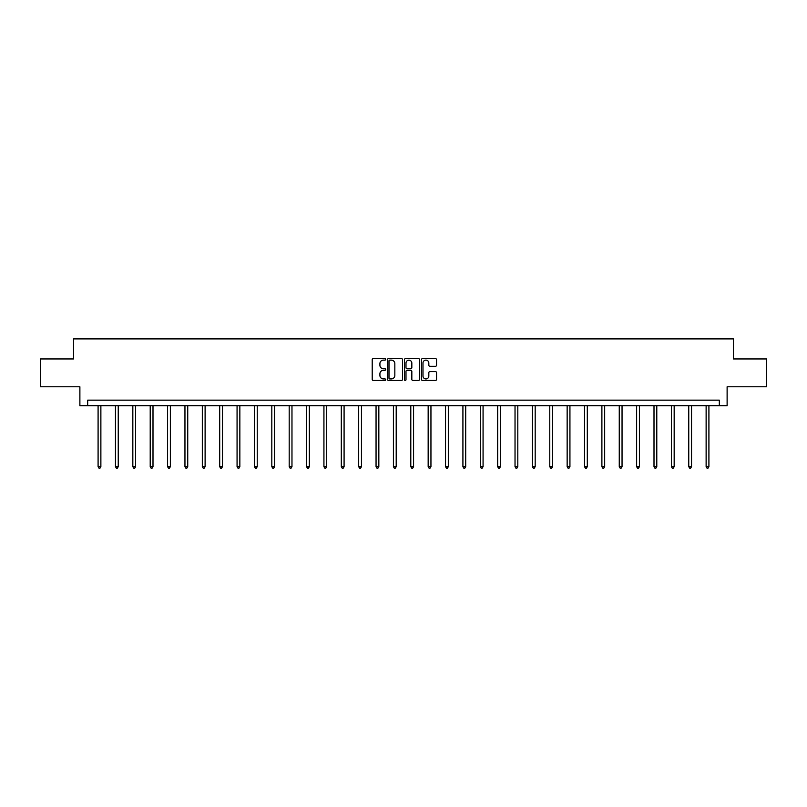 <?xml version="1.0" encoding="UTF-8"?>
<svg xmlns="http://www.w3.org/2000/svg" width="807" height="807" viewBox="0 0 807 807"><rect width="100%" height="100%" fill="white"/><g stroke="black" fill="none" stroke-linecap="round" stroke-linejoin="round"><path stroke-width="1.21" d="M385.685 359.357A0.767 0.767 0 0 0 384.919 358.59L373.308 358.59A1.089 1.089 0 0 0 372.209 359.69L372.209 379.361A1.089 1.089 0 0 0 373.308 380.45L384.919 380.45A0.767 0.767 0 0 0 385.685 379.693A0.767 0.767 0 0 0 384.919 378.927L383.416 378.927A3.5 3.5 0 0 1 379.915 375.426L379.915 373.782A3.5 3.5 0 0 1 383.416 370.292L384.919 370.292A0.767 0.767 0 0 0 385.685 369.525A0.767 0.767 0 0 0 384.919 368.759L383.416 368.759A3.5 3.5 0 0 1 379.915 365.258L379.915 363.624A3.5 3.5 0 0 1 383.416 360.124L384.919 360.124A0.767 0.767 0 0 0 385.685 359.357M435.447 366.297A1.089 1.089 0 0 0 436.537 365.208L436.537 359.69A1.089 1.089 0 0 0 435.447 358.59L422.545 358.59A1.089 1.089 0 0 0 421.456 359.69L421.456 379.361A1.089 1.089 0 0 0 422.545 380.45L435.447 380.45A1.089 1.089 0 0 0 436.537 379.361L436.537 372.693A1.089 1.089 0 0 0 435.447 371.603L429.929 371.603A1.089 1.089 0 0 0 428.83 372.693L428.83 376.001A2.925 2.925 0 0 1 425.904 378.927A2.925 2.925 0 0 1 422.989 376.001L422.989 363.049A2.925 2.925 0 0 1 425.904 360.124A2.925 2.925 0 0 1 428.83 363.049L428.83 365.208A1.089 1.089 0 0 0 429.929 366.297L435.447 366.297M719.319 405.719L727.117 405.719L727.117 386.785L766.65 386.785L766.65 358.944L733.462 358.944L733.462 338.9L73.538 338.9L73.538 358.944L40.35 358.944L40.35 386.785L79.883 386.785L79.883 405.719L719.319 405.719L719.319 400.151L87.681 400.151L87.681 405.719M402.542 359.69A1.089 1.089 0 0 0 401.452 358.59L388.55 358.59A1.089 1.089 0 0 0 387.461 359.69L387.461 379.361A1.089 1.089 0 0 0 388.55 380.45L401.452 380.45A1.089 1.089 0 0 0 402.542 379.361L402.542 359.69M405.548 358.59L418.45 358.59A1.089 1.089 0 0 1 419.539 359.69L419.539 379.361A1.089 1.089 0 0 1 418.45 380.45L412.932 380.45A1.089 1.089 0 0 1 411.832 379.361L411.832 371.381A1.089 1.089 0 0 0 410.743 370.292L407.081 370.292A1.089 1.089 0 0 0 405.992 371.381L405.992 379.693A0.767 0.767 0 0 1 405.225 380.45A0.767 0.767 0 0 1 404.458 379.693L404.458 359.69A1.089 1.089 0 0 1 405.548 358.59M389.751 360.124A0.767 0.767 0 0 0 388.994 360.89L388.994 378.16A0.767 0.767 0 0 0 389.751 378.927L391.334 378.927A3.5 3.5 0 0 0 394.835 375.426L394.835 363.624A3.5 3.5 0 0 0 391.334 360.124L389.751 360.124M411.832 363.1A2.925 2.925 0 0 0 408.907 360.174A2.925 2.925 0 0 0 405.992 363.1L405.992 367.669A1.089 1.089 0 0 0 407.081 368.759L410.743 368.759A1.089 1.089 0 0 0 411.832 367.669L411.832 363.1M98.091 405.719L98.091 466.658L100.875 466.658L100.875 405.719M100.875 466.658L100.038 468.1L98.928 468.1L98.091 466.658M115.462 405.719L115.462 466.658L118.246 466.658L118.246 405.719M118.246 466.658L117.408 468.1L116.299 468.1L115.462 466.658M132.832 405.719L132.832 466.658L135.616 466.658L135.616 405.719M135.616 466.658L134.789 468.1L133.669 468.1L132.832 466.658M150.213 405.719L150.213 466.658L152.997 466.658L152.997 405.719M152.997 466.658L152.16 468.1L151.04 468.1L150.213 466.658M167.584 405.719L167.584 466.658L170.368 466.658L170.368 405.719M170.368 466.658L169.531 468.1L168.411 468.1L167.584 466.658M184.954 405.719L184.954 466.658L187.738 466.658L187.738 405.719M187.738 466.658L186.901 468.1L185.792 468.1L184.954 466.658M202.325 405.719L202.325 466.658L205.109 466.658L205.109 405.719M205.109 466.658L204.272 468.1L203.162 468.1L202.325 466.658M219.696 405.719L219.696 466.658L222.48 466.658L222.48 405.719M222.48 466.658L221.643 468.1L220.533 468.1L219.696 466.658M237.066 405.719L237.066 466.658L239.85 466.658L239.85 405.719M239.85 466.658L239.023 468.1L237.904 468.1L237.066 466.658M254.447 405.719L254.447 466.658L257.231 466.658L257.231 405.719M257.231 466.658L256.394 468.1L255.274 468.1L254.447 466.658M271.818 405.719L271.818 466.658L274.602 466.658L274.602 405.719M274.602 466.658L273.765 468.1L272.655 468.1L271.818 466.658M289.188 405.719L289.188 466.658L291.973 466.658L291.973 405.719M291.973 466.658L291.135 468.1L290.026 468.1L289.188 466.658M306.559 405.719L306.559 466.658L309.343 466.658L309.343 405.719M309.343 466.658L308.506 468.1L307.396 468.1L306.559 466.658M323.93 405.719L323.93 466.658L326.714 466.658L326.714 405.719M326.714 466.658L325.877 468.1L324.767 468.1L323.93 466.658M341.3 405.719L341.3 466.658L344.085 466.658L344.085 405.719M344.085 466.658L343.257 468.1L342.138 468.1L341.3 466.658M358.681 405.719L358.681 466.658L361.465 466.658L361.465 405.719M361.465 466.658L360.628 468.1L359.508 468.1L358.681 466.658M376.052 405.719L376.052 466.658L378.836 466.658L378.836 405.719M378.836 466.658L377.999 468.1L376.889 468.1L376.052 466.658M393.423 405.719L393.423 466.658L396.207 466.658L396.207 405.719M396.207 466.658L395.369 468.1L394.26 468.1L393.423 466.658M410.793 405.719L410.793 466.658L413.577 466.658L413.577 405.719M413.577 466.658L412.74 468.1L411.631 468.1L410.793 466.658M428.164 405.719L428.164 466.658L430.948 466.658L430.948 405.719M430.948 466.658L430.111 468.1L429.001 468.1L428.164 466.658M445.535 405.719L445.535 466.658L448.319 466.658L448.319 405.719M448.319 466.658L447.492 468.1L446.372 468.1L445.535 466.658M462.915 405.719L462.915 466.658L465.7 466.658L465.7 405.719M465.7 466.658L464.862 468.1L463.743 468.1L462.915 466.658M480.286 405.719L480.286 466.658L483.07 466.658L483.07 405.719M483.07 466.658L482.233 468.1L481.123 468.1L480.286 466.658M497.657 405.719L497.657 466.658L500.441 466.658L500.441 405.719M500.441 466.658L499.604 468.1L498.494 468.1L497.657 466.658M515.027 405.719L515.027 466.658L517.812 466.658L517.812 405.719M517.812 466.658L516.974 468.1L515.865 468.1L515.027 466.658M532.398 405.719L532.398 466.658L535.182 466.658L535.182 405.719M535.182 466.658L534.345 468.1L533.235 468.1L532.398 466.658M549.769 405.719L549.769 466.658L552.553 466.658L552.553 405.719M552.553 466.658L551.726 468.1L550.606 468.1L549.769 466.658M567.15 405.719L567.15 466.658L569.934 466.658L569.934 405.719M569.934 466.658L569.096 468.1L567.977 468.1L567.15 466.658M584.52 405.719L584.52 466.658L587.304 466.658L587.304 405.719M587.304 466.658L586.467 468.1L585.357 468.1L584.52 466.658M601.891 405.719L601.891 466.658L604.675 466.658L604.675 405.719M604.675 466.658L603.838 468.1L602.728 468.1L601.891 466.658M619.262 405.719L619.262 466.658L622.046 466.658L622.046 405.719M622.046 466.658L621.208 468.1L620.099 468.1L619.262 466.658M636.632 405.719L636.632 466.658L639.416 466.658L639.416 405.719M639.416 466.658L638.589 468.1L637.469 468.1L636.632 466.658M654.003 405.719L654.003 466.658L656.787 466.658L656.787 405.719M656.787 466.658L655.96 468.1L654.84 468.1L654.003 466.658M671.384 405.719L671.384 466.658L674.168 466.658L674.168 405.719M674.168 466.658L673.331 468.1L672.211 468.1L671.384 466.658M688.754 405.719L688.754 466.658L691.538 466.658L691.538 405.719M691.538 466.658L690.701 468.1L689.592 468.1L688.754 466.658M706.125 405.719L706.125 466.658L708.909 466.658L708.909 405.719M708.909 466.658L708.072 468.1L706.962 468.1L706.125 466.658"/></g></svg>
